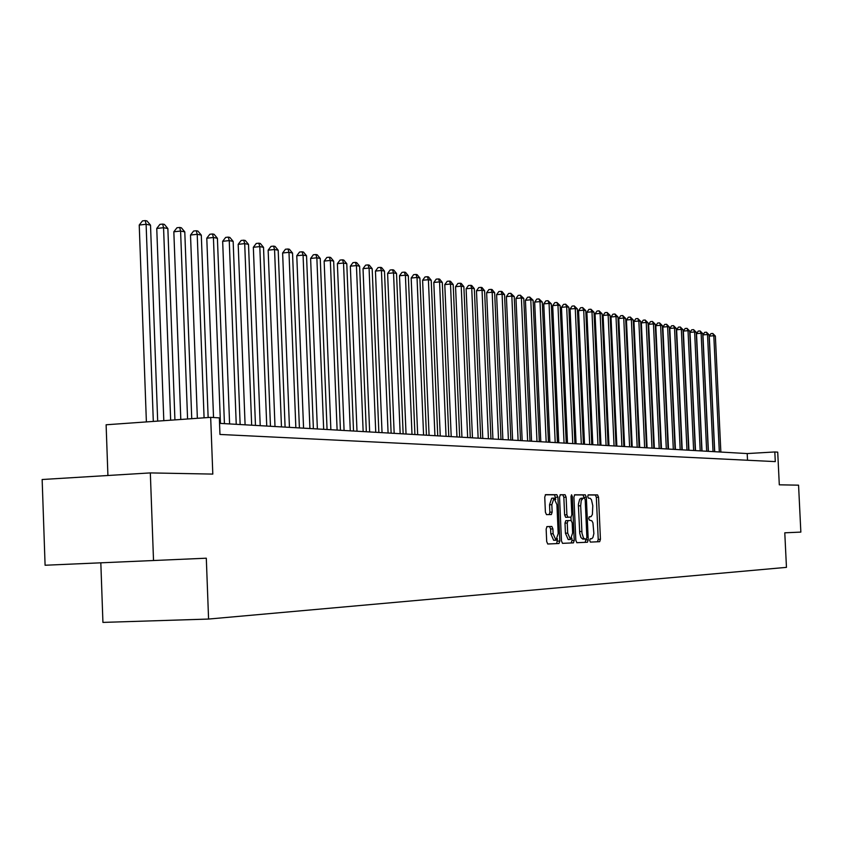 <?xml version="1.0" encoding="UTF-8"?>
<svg xmlns="http://www.w3.org/2000/svg" width="843" height="843" viewBox="0 0 843 843"><rect width="100%" height="100%" fill="white"/><g stroke="black" fill="none" stroke-linecap="round" stroke-linejoin="round"><path stroke-width="1.26" d="M589.7 540.468L590.395 542.102L599.679 541.68L600.437 539.309L598.551 497.233L597.582 494.894L588.256 494.852L587.729 496.506L588.425 498.16L590.279 498.35L591.47 499.804L592.787 505.684L592.387 514.493L591.143 516.559L589.246 516.812L588.72 518.477L589.405 520.12L591.881 520.816L592.945 522.881L593.883 533.577L592.914 537.507L591.786 538.677L590.248 538.793L589.7 540.468M547.002 526.601L546.148 529.098L546.696 541.575L547.771 544.009L559.004 543.503L559.836 541.016L557.897 497.149L556.854 494.704L545.558 494.651L544.747 497.117L545.4 512.175L546.475 514.63L551.343 514.557L552.165 512.091L551.838 504.672L554.009 498.118L556.917 504.641L558.192 533.566L555.958 540.205L553.124 533.745L552.903 528.898L551.849 526.464L547.002 526.601M153.521 560.521L45.09 565.242L42.15 479.509L150.328 472.912L153.521 560.521L206.303 558.203L208.579 619.057L786.456 567.36L784.78 532.808L800.85 532.102L798.563 485.178L779.301 484.82L777.72 452.143L774.822 451.964L775.286 461.606L219.96 434.451L219.338 417.875L210.676 417.348L106.113 424.777L107.915 475.494M150.328 472.912L212.805 474.093L210.676 417.348M575.832 540.342L576.854 542.702L587.455 542.228L588.235 539.826L586.328 497.212L585.327 494.841L574.684 494.788L573.914 497.18L575.832 540.342M562.481 543.345L573.44 542.86L562.523 543.345L561.48 540.953L559.541 497.149L560.342 494.725M560.374 494.725L565.084 494.746L566.117 497.17L566.896 514.799L567.929 517.202L571.027 517.149L571.817 514.725L571.006 496.453L571.554 494.778L572.292 496.464L574.241 540.416L573.44 542.86L571.175 542.955L571.975 540.511L574.241 540.416M100.823 562.818L102.93 622.408L208.579 619.057M774.822 451.964L747.204 453.566L219.538 423.355M747.52 460.246L747.204 453.566M590.353 542.102L597.466 541.775L598.224 539.404L596.338 497.349L595.369 495.01L588.045 494.978M584.125 498.15L583.093 494.957L574.431 494.915M576.812 542.702L585.211 542.323L585.948 538.962M586.328 538.951L586.876 537.265L585.2 499.815L584.505 498.15L583.208 498.15L581.249 500.468L580.679 505.768L581.976 533.187L583.451 537.897L584.705 538.972L586.328 538.951L582.787 539.099L585.031 539.004M580.869 498.276L583.114 498.16L579.699 499.098L578.424 504.219L578.435 505.884L580.679 505.768M582.787 539.099L580.922 537.518L579.731 533.292L578.435 505.884M560.079 494.852L565.084 494.746M568.762 517.254L565.653 517.307L564.62 514.915L563.841 497.286L562.808 494.862M570.943 517.149L571.09 520.521M571.87 538.14L571.975 540.511M567.708 533.113L570.469 539.478L572.629 532.945L572.186 522.902L571.154 520.51L568.056 520.584L567.255 523.018L567.708 533.113L565.432 533.219L568.203 539.583L570.469 539.478M565.79 520.689L568.056 520.584L565.79 520.689L564.989 523.124L567.255 523.018M565.432 533.219L564.989 523.124M555.958 540.205L553.661 540.3L550.816 533.84L550.605 529.004L549.541 526.569L546.822 526.643M554.009 498.118L551.712 498.234L549.541 504.788L551.838 504.672M549.257 514.588L549.868 512.207L549.541 504.788M555.716 499.499L554.568 494.83L545.295 494.788M547.718 543.998L556.717 543.598L557.444 538.761M720.86 452.059L715.37 336.062L713.81 335.756L709.258 336.115L714.716 451.7M709.258 336.115L710.976 333.607L712.799 333.47L713.81 335.756L719.311 451.964M712.799 333.47L715.37 336.062M714.611 451.7L709.1 334.829L707.509 334.513L702.936 334.882L708.415 451.342M702.936 334.882L704.664 332.353L706.497 332.216L707.509 334.513L713.03 451.606M706.497 332.216L709.1 334.829M708.268 451.332L702.725 333.575L701.113 333.259L696.508 333.628L702.019 450.973M696.508 333.628L698.257 331.088L700.101 330.941L701.113 333.259L706.666 451.247M700.101 330.941L702.725 333.575M701.829 450.963L696.255 332.3L694.621 331.984L689.985 332.353L695.517 450.605M689.985 332.353L691.745 329.792L693.599 329.645L694.621 331.984L700.206 450.868M693.599 329.645L696.255 332.3M695.285 450.594L689.69 331.014L688.025 330.688L683.357 331.067L688.921 450.225M683.357 331.067L685.138 328.485L687.003 328.338L688.025 330.688L693.631 450.499M687.003 328.338L689.69 331.014M688.647 450.215L683.02 329.708L681.334 329.371L676.634 329.75L682.219 449.846M676.634 329.75L678.425 327.158L680.301 327L681.334 329.371L686.971 450.12M680.301 327L683.02 329.708M681.892 449.825L676.244 328.37L674.526 328.043L669.795 328.422L675.422 449.456M669.795 328.422L671.608 325.809L673.504 325.651L674.526 328.043L680.196 449.73M673.504 325.651L676.244 328.37M675.043 449.435L669.353 327.021L667.614 326.684L662.851 327.073L668.499 449.056M662.851 327.073L664.684 324.429L666.592 324.27L667.614 326.684L673.315 449.33M666.592 324.27L669.353 327.021M668.077 449.034L662.366 325.651L660.596 325.303L655.801 325.693L661.481 448.655M655.801 325.693L657.645 323.038L659.563 322.88L660.596 325.303L666.318 448.929M659.563 322.88L662.366 325.651M660.996 448.634L655.253 324.249L653.462 323.902L648.636 324.302L654.347 448.244M648.636 324.302L650.501 321.615L652.429 321.457L653.462 323.902L659.215 448.529M652.429 321.457L655.253 324.249M653.81 448.213L648.035 322.837L646.212 322.479L641.354 322.88L647.087 447.833M641.354 322.88L643.241 320.182L645.18 320.013L646.212 322.479L651.997 448.118M645.18 320.013L648.035 322.837M646.497 447.802L640.701 321.394L638.846 321.035L633.947 321.436L639.721 447.412M633.947 321.436L635.854 318.717L637.814 318.549L638.846 321.035L644.653 447.696M637.814 318.549L640.701 321.394M639.068 447.37L633.241 319.929L631.354 319.56L626.433 319.971L632.218 446.98M626.433 319.971L628.351 317.231L630.322 317.063L631.354 319.56L637.192 447.264M630.322 317.063L633.241 319.929M631.523 446.938L625.654 318.443L623.746 318.064L618.783 318.485L624.6 446.548M618.783 318.485L620.722 315.714L622.703 315.545L623.746 318.064L629.616 446.832M622.703 315.545L625.654 318.443M623.841 446.505L617.951 316.926L616.001 316.546L611.006 316.968L616.855 446.105M611.006 316.968L612.966 314.176L614.958 314.007L616.001 316.546L621.902 446.39M614.958 314.007L617.951 316.926M616.033 446.052L610.111 315.387L608.13 314.997L603.093 315.43L608.983 445.652M603.093 315.43L605.074 312.616L607.086 312.447L608.13 314.997L614.062 445.947M607.086 312.447L610.111 315.387M608.088 445.599L602.134 313.828L600.121 313.427L595.053 313.859L600.964 445.188M595.053 313.859L597.055 311.025L599.078 310.846L600.121 313.427L606.085 445.483M599.078 310.846L602.134 313.828M600.005 445.136L594.02 312.226L591.976 311.826L586.876 312.268L592.819 444.725M586.876 312.268L588.888 309.402L590.932 309.233L591.976 311.826L597.961 445.02M590.932 309.233L594.02 312.226M591.786 444.672L585.78 310.614L583.693 310.203L578.551 310.646L584.526 444.25M578.551 310.646L580.595 307.758L582.65 307.579L583.693 310.203L589.71 444.546M582.65 307.579L585.78 310.614M583.419 444.187L577.381 308.959L575.263 308.549L570.079 308.991L576.085 443.766M570.079 308.991L572.144 306.083L574.209 305.904L575.263 308.549L581.312 444.071M574.209 305.904L577.381 308.959M574.915 443.703L568.835 307.284L566.675 306.863L561.459 307.316L567.497 443.281M561.459 307.316L563.545 304.386L565.632 304.197L566.675 306.863L572.766 443.576M565.632 304.197L568.835 307.284M566.254 443.207L560.142 305.577L557.95 305.145L552.692 305.609L558.761 442.775M552.692 305.609L554.799 302.648L556.896 302.458L557.95 305.145L564.062 443.081M556.896 302.458L560.142 305.577M557.434 442.701L551.29 303.838L549.056 303.406L543.767 303.859L549.857 442.269M543.767 303.859L545.895 300.877L548.013 300.698L549.056 303.406L555.2 442.575M548.013 300.698L551.29 303.838M548.456 442.185L542.281 302.068L540.005 301.625L534.673 302.089L540.806 441.753M534.673 302.089L536.822 299.086L538.962 298.896L540.005 301.625L546.18 442.059M538.962 298.896L542.281 302.068M539.309 441.658L533.103 300.266L530.784 299.813L525.421 300.287L531.575 441.216M525.421 300.287L527.592 297.252L529.741 297.063L530.784 299.813L536.991 441.532M529.741 297.063L533.103 300.266M529.994 441.131L523.766 298.433L521.395 297.969L515.99 298.454L522.175 440.678M515.99 298.454L518.192 295.387L520.352 295.198L521.395 297.969L527.644 440.994M520.352 295.198L523.766 298.433M520.51 440.583L514.241 296.567L511.838 296.093L506.39 296.578L512.607 440.13M506.39 296.578L508.614 293.49L510.795 293.29L511.838 296.093L518.108 440.446M510.795 293.29L514.241 296.567M510.847 440.035L504.546 294.66L502.091 294.175L496.601 294.671L502.86 439.572M496.601 294.671L498.856 291.552L501.048 291.351L502.091 294.175L508.403 439.898M501.048 291.351L502.028 291.552L504.546 294.66M500.995 439.466L494.662 292.721L492.164 292.226L486.632 292.732L492.923 439.003M486.632 292.732L488.908 289.581L491.121 289.381L492.164 292.226L498.508 439.329M491.121 289.381L492.122 289.581L494.662 292.721M490.953 438.897L484.599 290.74L482.048 290.245L476.474 290.751L482.786 438.423M476.474 290.751L478.771 287.579L481.005 287.368L482.048 290.245L488.413 438.75M481.005 287.368L482.027 287.568L484.599 290.74M480.721 438.307L474.335 288.727L471.732 288.222L466.116 288.738L472.459 437.833M466.116 288.738L468.445 285.524L470.689 285.324L471.732 288.222L478.139 438.16M470.689 285.324L471.732 285.524L474.335 288.727M470.289 437.717L463.871 286.673L461.216 286.156L455.557 286.673L461.932 437.232M455.557 286.673L457.918 283.438L460.183 283.227L461.216 286.156L467.654 437.559M460.183 283.227L461.237 283.438L463.871 286.673M459.656 437.106L453.197 284.576L450.499 284.049L444.788 284.576L451.205 436.621M444.788 284.576L447.18 281.309L449.456 281.098L450.499 284.049L456.959 436.948M449.456 281.098L450.541 281.309L453.197 284.576M448.803 436.484L442.312 282.437L439.561 281.899L433.808 282.437L440.246 435.989M433.808 282.437L436.221 279.138L438.518 278.928L439.561 281.899L446.052 436.326M438.518 278.928L439.624 279.138L442.312 282.437M437.738 435.852L431.216 280.266L428.402 279.707L422.606 280.255L429.076 435.357M422.606 280.255L425.051 276.925L427.369 276.704L428.402 279.707L434.935 435.683M427.369 276.704L428.497 276.925L431.216 280.266M426.442 435.199L419.888 278.042L417.022 277.473L411.173 278.032L417.675 434.703M411.173 278.032L413.65 274.66L415.989 274.439L417.022 277.473L423.576 435.041M415.989 274.439L417.137 274.67L419.888 278.042M414.914 434.545L408.328 275.766L405.399 275.197L399.508 275.756L406.041 434.04M399.508 275.756L402.016 272.352L404.366 272.131L405.399 275.197L411.995 434.377M404.366 272.131L405.536 272.363L408.328 275.766M403.144 433.871L396.526 273.448L393.533 272.869L387.601 273.438L394.166 433.355M387.601 273.438L390.14 270.002L392.511 269.771L393.533 272.869L400.162 433.702M392.511 269.771L393.713 270.013L396.526 273.448M391.131 433.186L384.482 271.088L381.426 270.487L375.441 271.067L382.037 432.659M375.441 271.067L378.012 267.6L380.404 267.368L381.426 270.487L388.086 433.007M380.404 267.368L381.626 267.61L384.482 271.088M378.855 432.48L372.174 268.675L369.065 268.063L363.017 268.643L369.656 431.953M363.017 268.643L365.63 265.145L368.043 264.902L369.065 268.063L375.746 432.301M368.043 264.902L369.287 265.155L372.174 268.675M366.326 431.764L359.613 266.198L356.431 265.577L350.34 266.177L357 431.226M350.34 266.177L352.985 262.637L355.419 262.394L356.431 265.577L363.154 431.584M355.419 262.394L356.694 262.647L359.613 266.198M353.523 431.026L346.779 263.68L343.522 263.048L337.379 263.648L344.081 430.488M337.379 263.648L340.056 260.076L342.511 259.834L343.522 263.048L350.277 430.847M342.511 259.834L343.818 260.087L346.779 263.68M340.435 430.278L333.659 261.109L330.34 260.455L324.144 261.067L330.867 429.73M324.144 261.067L326.852 257.452L329.328 257.21L330.34 260.455L337.116 430.088M329.328 257.21L330.667 257.473L333.659 261.109M327.063 429.519L320.256 258.474L316.852 257.81L310.614 258.432L317.368 428.961M310.614 258.432L313.364 254.776L315.862 254.533L316.852 257.81L323.67 429.319M315.862 254.533L317.221 254.797L320.256 258.474M313.385 428.729L306.546 255.787L303.069 255.102L296.778 255.735L303.564 428.17M296.778 255.735L299.56 252.046L302.079 251.794L303.069 255.102L309.918 428.529M302.079 251.794L303.469 252.068L306.546 255.787M299.402 427.928L292.532 253.026L288.98 252.331L282.626 252.974L289.444 427.359M282.626 252.974L285.45 249.243L287.99 248.991L288.98 252.331L295.851 427.728M287.99 248.991L289.412 249.275L292.532 253.026M285.092 427.116L278.19 250.213L274.555 249.507L268.148 250.16L274.997 426.537M268.148 250.16L271.024 246.388L273.585 246.124L274.555 249.507L281.467 426.906M273.585 246.124L275.039 246.409L278.19 250.213M270.455 426.273L263.522 247.336L259.802 246.609L253.343 247.273L260.213 425.683M253.343 247.273L256.251 243.458L258.833 243.195L259.802 246.609L266.746 426.063M258.833 243.195L260.329 243.49L263.522 247.336M255.471 425.42L248.516 244.386L244.702 243.638L238.19 244.322L245.092 424.819M238.19 244.322L241.14 240.466L243.743 240.192L244.702 243.638L251.667 425.199M243.743 240.192L245.271 240.497L248.516 244.386M240.139 424.535L233.153 241.372L229.254 240.603L222.668 241.298L229.602 423.934M222.668 241.298L225.671 237.399L228.295 237.115L229.254 240.603L236.24 424.314M228.295 237.115L229.865 237.431L233.153 241.372M224.428 423.639L217.41 238.284L213.416 237.494L206.788 238.2L213.532 417.527M206.788 238.2L209.833 234.259L212.478 233.975L213.416 237.494L220.444 423.407M212.478 233.975L214.08 234.291L217.41 238.284M208.147 417.527L201.298 235.113L197.209 234.312L190.518 235.028L197.357 418.297M190.518 235.028L193.605 231.035L196.282 230.75L197.209 234.312L204.08 417.812M196.282 230.75L197.915 231.077L201.298 235.113M191.74 418.697L184.786 231.878L180.592 231.056L173.837 231.783L180.792 419.466M173.837 231.783L176.977 227.747L179.675 227.452L180.592 231.056L187.578 418.992M179.675 227.452L181.35 227.779L184.786 231.878M174.922 419.888L167.862 228.548L163.563 227.705L156.756 228.453L163.805 420.678M156.756 228.453L159.938 224.364L162.667 224.069L163.563 227.705L170.655 420.193M162.667 224.069L164.385 224.407L167.862 228.548M157.683 421.11L150.518 225.144L146.113 224.28L139.232 225.039L146.387 421.911M139.232 225.039L142.467 220.898L145.217 220.592L146.113 224.28L153.31 421.426M145.217 220.592L146.988 220.95L150.518 225.144M590.205 538.793L591.459 538.74M589.131 516.854L590.479 516.791L589.131 516.854M595.369 495.01L597.582 494.894M596.338 497.349L598.551 497.233M598.224 539.404L600.437 539.309M597.466 541.775L599.679 541.68L597.466 541.775M583.093 494.957L585.327 494.841M584.094 497.328L586.328 497.212M585.99 539.92L588.235 539.826M585.211 542.323L587.445 542.228L585.211 542.323M579.584 531.596L581.828 531.49M563.841 497.286L566.117 497.17M564.62 514.915L566.896 514.799M565.653 517.307L567.929 517.202M571.006 496.527L572.292 496.464M549.541 526.569L551.849 526.464M550.605 529.004L552.903 528.898M550.816 533.84L553.124 533.745M549.868 512.207L552.165 512.091M554.568 494.83L556.854 494.704M555.611 497.265L557.897 497.149M557.55 541.122L559.836 541.016M556.717 543.598L559.004 543.503L556.717 543.598"/></g></svg>
